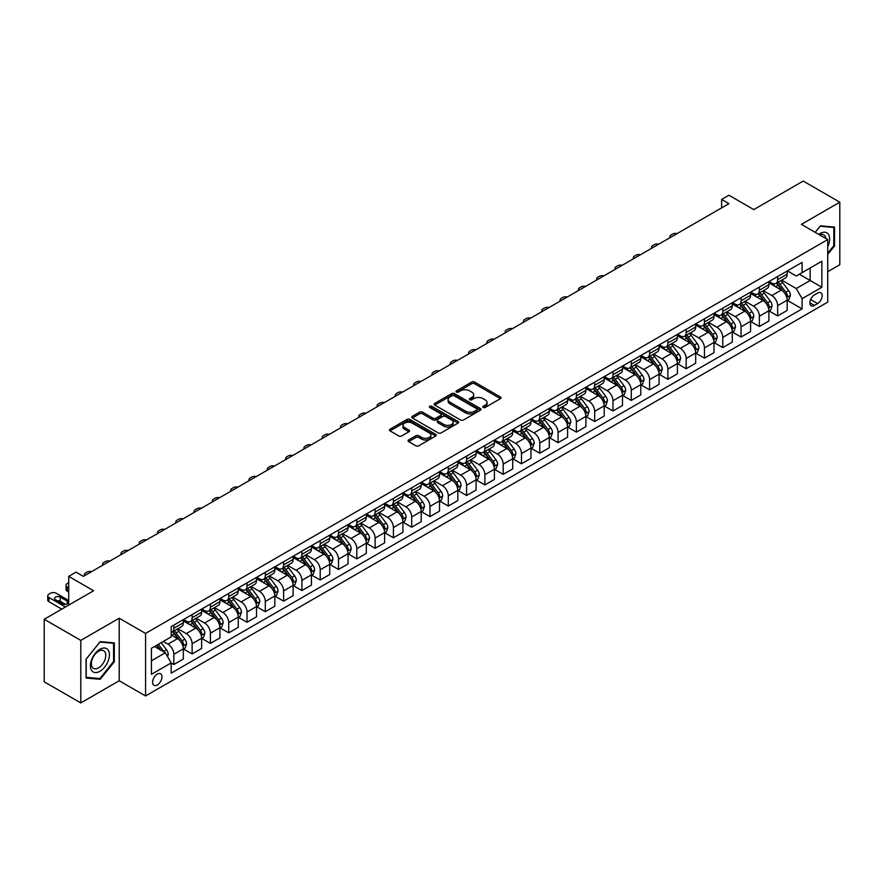 <?xml version="1.0" encoding="UTF-8"?>
<svg xmlns="http://www.w3.org/2000/svg" width="884" height="884" viewBox="0 0 884 884"><rect width="100%" height="100%" fill="white"/><g stroke="black" fill="none" stroke-linecap="round" stroke-linejoin="round"><path stroke-width="1.33" d="M483.172 407.458A1.425 0.818 0 0 0 485.183 407.458L500.454 398.64A2.033 1.171 0 0 0 501.051 397.811A2.033 1.171 0 0 0 500.454 396.982L474.586 382.054A2.033 1.171 0 0 0 471.713 382.054L456.453 390.872A1.425 0.818 0 0 0 456.034 391.446A1.425 0.818 0 0 0 456.453 392.032A1.425 0.818 0 0 0 458.464 392.032L460.431 390.883A6.497 3.757 0 0 1 469.636 390.883L471.791 392.131A6.497 3.757 0 0 1 473.691 394.783A6.497 3.757 0 0 1 471.791 397.435L469.813 398.585A1.425 0.818 0 0 0 469.393 399.159A1.425 0.818 0 0 0 469.813 399.745A1.425 0.818 0 0 0 471.824 399.745L473.802 398.607A6.497 3.757 0 0 1 482.995 398.607L485.15 399.844A6.497 3.757 0 0 1 487.051 402.496A6.497 3.757 0 0 1 485.15 405.159L483.172 406.297A1.425 0.818 0 0 0 482.763 406.872A1.425 0.818 0 0 0 483.172 407.458L483.172 406.297M157.286 684.978A6.63 3.823 120 0 0 161.606 679.144A6.63 3.823 120 0 0 160.59 673.829A6.63 3.823 120 0 0 157.286 674.161A6.63 3.823 120 0 0 152.954 679.995A6.63 3.823 120 0 0 153.971 685.31A6.63 3.823 120 0 0 157.286 684.978M408.64 439.956A2.033 1.171 0 0 0 408.043 440.784A2.033 1.171 0 0 0 408.64 441.613L415.889 445.801A2.033 1.171 0 0 0 418.773 445.801L435.724 436.011A2.033 1.171 0 0 0 436.32 435.182A2.033 1.171 0 0 0 435.724 434.353L409.856 419.425A2.033 1.171 0 0 0 406.983 419.425L390.032 429.215A2.033 1.171 0 0 0 389.435 430.044A2.033 1.171 0 0 0 390.032 430.873L398.794 435.934A2.033 1.171 0 0 0 401.668 435.934L408.927 431.746A2.033 1.171 0 0 0 409.524 430.917A2.033 1.171 0 0 0 408.927 430.088L404.574 427.58A5.437 3.138 0 0 1 402.982 425.359A5.437 3.138 0 0 1 406.342 422.453A5.437 3.138 0 0 1 412.264 423.138L429.293 432.972A5.437 3.138 0 0 1 430.884 435.182A5.437 3.138 0 0 1 427.524 438.088A5.437 3.138 0 0 1 421.602 437.403L418.773 435.768A2.033 1.171 0 0 0 415.889 435.768L408.64 439.956L408.64 441.613M827.722 271.708L839.8 264.736L839.8 202.193L803.202 181.065L753.798 209.585L728.913 195.22L721.598 199.441L728.913 203.674L83.361 576.379L76.035 572.147L68.72 576.379L68.72 605.109M80.798 640.392L80.798 702.935L119.218 680.757L119.218 618.214L80.798 640.392L44.2 619.264L93.605 590.744L68.72 576.379M119.218 618.214L145.573 633.419L827.722 239.586L827.722 302.129L145.573 695.962L145.573 633.419M839.8 202.193L801.379 224.37L827.722 239.586M460.575 419.999A2.033 1.171 0 0 0 463.459 419.999L480.41 410.22A2.033 1.171 0 0 0 481.007 409.391A2.033 1.171 0 0 0 480.41 408.552L454.542 393.623A2.033 1.171 0 0 0 451.669 393.623L434.718 403.413A2.033 1.171 0 0 0 434.121 404.242A2.033 1.171 0 0 0 434.718 405.071L460.575 419.999M430.331 407.767A1.425 0.818 0 0 1 431.768 407.966L431.768 406.275L458.067 421.458A2.033 1.171 0 0 1 458.663 422.287A2.033 1.171 0 0 1 458.067 423.116L441.116 432.906A2.033 1.171 0 0 1 438.232 432.906L412.375 417.977L419.635 413.811L419.635 412.121L412.375 416.309A2.033 1.171 0 0 0 411.778 417.137A2.033 1.171 0 0 0 412.375 417.977L412.375 416.309M419.635 413.811A2.033 1.171 0 0 1 422.508 413.811L422.508 412.121A2.033 1.171 0 0 0 419.635 412.121M422.508 412.121L432.994 418.176A2.033 1.171 0 0 0 435.867 418.176L440.685 415.403A2.033 1.171 0 0 0 441.271 414.574A2.033 1.171 0 0 0 440.685 413.745L429.757 407.436A1.425 0.818 0 0 1 429.348 406.861A1.425 0.818 0 0 1 430.221 406.099A1.425 0.818 0 0 1 431.768 406.275M80.798 702.935L44.2 681.807L44.2 619.264M817.623 293.09L814.407 294.947A6.42 3.702 120 0 0 810.208 300.604A6.42 3.702 120 0 0 811.192 305.742A6.42 3.702 120 0 0 814.407 305.422L817.623 303.566A6.42 3.702 120 0 0 821.811 297.908A6.42 3.702 120 0 0 820.827 292.77A6.42 3.702 120 0 0 817.623 293.09M787.39 270.902L796.252 276.018L802.108 272.637L802.108 262.404L171.187 626.668L171.187 636.889L151.429 648.303L151.429 674.326L171.187 662.923L171.187 673.144L802.108 308.892L802.108 298.659L796.252 288.527L781.699 280.118M802.108 272.637L821.866 261.222L821.866 287.256L802.108 298.659M119.218 680.757L145.573 695.962M721.598 199.441L721.598 207.895M799.324 274.239L810.153 280.493L810.153 267.985L821.866 261.222M796.252 288.527L810.153 280.493L821.866 287.256M151.429 660.812L165.33 652.779L154.501 646.524M171.187 663L173.828 664.525L173.828 654.304A8.276 4.785 -120 0 0 167.971 644.16L163.286 641.452M173.828 664.525L183.342 659.033L183.342 648.812A8.276 4.785 -120 0 0 177.485 638.668L171.187 635.032M183.563 649.022L192.126 653.961L192.126 643.74A8.276 4.785 -120 0 0 186.27 633.596L177.861 628.745M192.126 653.961L201.64 648.469L201.64 638.248A8.276 4.785 -120 0 0 195.784 628.104L183.342 620.922M201.861 638.458L210.425 643.397L210.425 633.176A8.276 4.785 -120 0 0 204.569 623.032L196.16 618.181M210.425 643.397L219.939 637.905L219.939 627.673A8.276 4.785 -120 0 0 214.083 617.54L201.64 610.358M220.149 627.894L228.713 632.834L228.713 622.612A8.276 4.785 -120 0 0 222.867 612.468L214.458 607.606M228.713 632.834L238.238 627.342L238.238 617.109A8.276 4.785 -120 0 0 232.382 606.976L219.939 599.783M238.448 617.33L247.012 622.27L247.012 612.048A8.276 4.785 -120 0 0 241.155 601.905L232.757 597.043M247.012 622.27L256.526 616.778L256.526 606.546A8.276 4.785 -120 0 0 250.68 596.413L238.238 589.219M256.747 606.755L265.31 611.706L265.31 601.474A8.276 4.785 -120 0 0 259.454 591.341L251.056 586.479M265.31 611.706L274.825 606.214L274.825 595.982A8.276 4.785 -120 0 0 268.968 585.849L256.526 578.655M275.046 596.192L283.609 601.142L283.609 590.91A8.276 4.785 -120 0 0 277.753 580.777L269.355 575.915M283.609 601.142L293.123 595.65L293.123 585.418A8.276 4.785 -120 0 0 287.267 575.274L274.825 568.092M293.344 585.628L301.908 590.578L301.908 580.346A8.276 4.785 -120 0 0 296.052 570.213L287.643 565.351M301.908 590.578L311.422 585.086L311.422 574.854A8.276 4.785 -120 0 0 305.566 564.71L293.123 557.528M311.643 575.064L320.207 580.014L320.207 569.782A8.276 4.785 -120 0 0 314.35 559.649L305.941 554.787M320.207 580.014L329.721 574.523L329.721 564.29A8.276 4.785 -120 0 0 323.864 554.146L311.422 546.964M329.942 564.5L338.506 569.451L338.506 559.218A8.276 4.785 -120 0 0 332.649 549.074L324.24 544.224M338.506 569.451L348.02 563.959L348.02 553.727A8.276 4.785 -120 0 0 342.163 543.583L329.721 536.4M348.241 553.937L356.804 558.887L356.804 548.655A8.276 4.785 -120 0 0 350.948 538.511L342.539 533.66M356.804 558.887L366.319 553.395L366.319 543.163A8.276 4.785 -120 0 0 360.462 533.019L348.02 525.836M366.54 543.373L375.103 548.323L375.103 538.091A8.276 4.785 -120 0 0 369.247 527.947L360.838 523.096M375.103 548.323L384.617 542.831L384.617 532.599A8.276 4.785 -120 0 0 378.761 522.455L366.319 515.273M384.838 532.809L393.402 537.759L393.402 527.527A8.276 4.785 -120 0 0 387.546 517.383L379.137 512.532M393.402 537.759L402.916 532.256L402.916 522.035A8.276 4.785 -120 0 0 397.06 511.891L384.617 504.709M403.137 522.245L411.701 527.196L411.701 516.963A8.276 4.785 -120 0 0 405.844 506.819L397.435 501.968M411.701 527.196L421.215 521.693L421.215 511.471A8.276 4.785 -120 0 0 415.358 501.327L402.916 494.145M421.436 511.681L430 516.632L430 506.399A8.276 4.785 -120 0 0 424.143 496.256L415.734 491.405M430 516.632L439.514 511.129L439.514 500.908A8.276 4.785 -120 0 0 433.657 490.764L421.215 483.581M439.735 501.118L448.298 506.057L448.298 495.836A8.276 4.785 -120 0 0 442.442 485.692L434.033 480.841M448.298 506.057L457.813 500.565L457.813 490.344A8.276 4.785 -120 0 0 451.956 480.2L439.514 473.017M458.034 490.554L466.597 495.493L466.597 485.272A8.276 4.785 -120 0 0 460.741 475.128L452.332 470.277M466.597 495.493L476.111 490.001L476.111 479.78A8.276 4.785 -120 0 0 470.255 469.636L457.813 462.454M476.332 479.99L484.896 484.929L484.896 474.708A8.276 4.785 -120 0 0 479.04 464.564L470.631 459.713M484.896 484.929L494.41 479.437L494.41 469.216A8.276 4.785 -120 0 0 488.554 459.072L476.111 451.89M494.62 469.426L503.184 474.365L503.184 464.144A8.276 4.785 -120 0 0 497.338 454L488.929 449.149M503.184 474.365L512.709 468.874L512.709 458.652A8.276 4.785 -120 0 0 506.852 448.508L494.41 441.326M512.919 458.862L521.483 463.802L521.483 453.58A8.276 4.785 -120 0 0 515.626 443.437L507.228 438.586M521.483 463.802L530.997 458.31L530.997 448.089A8.276 4.785 -120 0 0 525.151 437.945L512.709 430.762M531.218 448.298L539.781 453.238L539.781 443.017A8.276 4.785 -120 0 0 533.925 432.873L525.527 428.022M539.781 453.238L549.296 447.746L549.296 437.525A8.276 4.785 -120 0 0 543.439 427.381L530.997 420.198M549.516 437.735L558.08 442.674L558.08 432.453A8.276 4.785 -120 0 0 552.224 422.309L543.826 417.458M558.08 442.674L567.594 437.182L567.594 426.961A8.276 4.785 -120 0 0 561.738 416.817L549.296 409.635M567.815 427.171L576.379 432.11L576.379 421.889A8.276 4.785 -120 0 0 570.523 411.745L562.113 406.894M576.379 432.11L585.893 426.618L585.893 416.397A8.276 4.785 -120 0 0 580.037 406.253L567.594 399.071M586.114 416.607L594.678 421.546L594.678 411.325A8.276 4.785 -120 0 0 588.821 401.181L580.412 396.33M594.678 421.546L604.192 416.055L604.192 405.833A8.276 4.785 -120 0 0 598.335 395.689L585.893 388.507M604.413 406.043L612.977 410.983L612.977 400.761A8.276 4.785 -120 0 0 607.12 390.618L598.711 385.767M612.977 410.983L622.491 405.491L622.491 395.258A8.276 4.785 -120 0 0 616.634 385.126L604.192 377.943M622.712 395.479L631.275 400.419L631.275 390.198A8.276 4.785 -120 0 0 625.419 380.054L617.01 375.192M631.275 400.419L640.789 394.927L640.789 384.695A8.276 4.785 -120 0 0 634.933 374.562L622.491 367.379M641.01 384.916L649.574 389.855L649.574 379.634A8.276 4.785 -120 0 0 643.718 369.49L635.309 364.628M649.574 389.855L659.088 384.363L659.088 374.131A8.276 4.785 -120 0 0 653.232 363.998L640.789 356.804M659.309 374.352L667.873 379.291L667.873 369.059A8.276 4.785 -120 0 0 662.017 358.926L653.607 354.064M667.873 379.291L677.387 373.799L677.387 363.567A8.276 4.785 -120 0 0 671.531 353.434L659.088 346.241M677.608 363.777L686.172 368.727L686.172 358.495A8.276 4.785 -120 0 0 680.315 348.362L671.906 343.5M686.172 368.727L695.686 363.236L695.686 353.003A8.276 4.785 -120 0 0 689.829 342.859L677.387 335.677M695.907 353.213L704.471 358.164L704.471 347.931A8.276 4.785 -120 0 0 698.614 337.798L690.205 332.937M704.471 358.164L713.985 352.672L713.985 342.439A8.276 4.785 -120 0 0 708.128 332.296L695.686 325.113M714.206 342.649L722.769 347.6L722.769 337.368A8.276 4.785 -120 0 0 716.913 327.235L708.504 322.373M722.769 347.6L732.284 342.108L732.284 331.876A8.276 4.785 -120 0 0 726.427 321.732L713.985 314.549M732.505 332.086L741.068 337.036L741.068 326.804A8.276 4.785 -120 0 0 735.212 316.66L726.803 311.809M741.068 337.036L750.582 331.544L750.582 321.312A8.276 4.785 -120 0 0 744.726 311.168L732.284 303.986M750.803 321.522L759.367 326.472L759.367 316.24A8.276 4.785 -120 0 0 753.511 306.096L745.101 301.245M759.367 326.472L768.881 320.98L768.881 310.748A8.276 4.785 -120 0 0 763.025 300.604L750.582 293.422M769.091 310.958L777.655 315.908L777.655 305.676A8.276 4.785 -120 0 0 771.809 295.532L763.4 290.681M777.655 315.908L787.18 310.417L787.18 300.184A8.276 4.785 -120 0 0 781.323 290.04L768.881 282.858M769.091 281.466L771.809 283.024A8.276 4.785 -120 0 0 775.942 283.444A8.276 4.785 -120 0 0 777.655 279.642L777.655 276.515M750.803 292.029L753.511 293.587A8.276 4.785 -120 0 0 757.643 294.007A8.276 4.785 -120 0 0 759.367 290.217L759.367 287.09M732.505 302.593L735.212 304.162A8.276 4.785 -120 0 0 739.344 304.571A8.276 4.785 -120 0 0 741.068 300.781L741.068 297.654M714.206 313.157L716.913 314.726A8.276 4.785 -120 0 0 721.046 315.135A8.276 4.785 -120 0 0 722.769 311.345L722.769 308.218M695.907 323.721L698.614 325.29A8.276 4.785 -120 0 0 702.758 325.699A8.276 4.785 -120 0 0 704.471 321.909L704.471 318.781M677.608 334.285L680.315 335.854A8.276 4.785 -120 0 0 684.459 336.263A8.276 4.785 -120 0 0 686.172 332.472L686.172 329.345M659.309 344.848L662.017 346.418A8.276 4.785 -120 0 0 666.16 346.826A8.276 4.785 -120 0 0 667.873 343.036L667.873 339.909M641.01 355.412L643.718 356.981A8.276 4.785 -120 0 0 647.861 357.39A8.276 4.785 -120 0 0 649.574 353.6L649.574 350.473M622.712 365.976L625.419 367.545A8.276 4.785 -120 0 0 629.563 367.954A8.276 4.785 -120 0 0 631.275 364.164L631.275 361.037M604.413 376.54L607.12 378.109A8.276 4.785 -120 0 0 611.264 378.518A8.276 4.785 -120 0 0 612.977 374.728L612.977 371.6M586.114 387.104L588.821 388.673A8.276 4.785 -120 0 0 592.965 389.082A8.276 4.785 -120 0 0 594.678 385.291L594.678 382.164M567.815 397.667L570.523 399.236A8.276 4.785 -120 0 0 574.666 399.645A8.276 4.785 -120 0 0 576.379 395.855L576.379 392.728M549.516 408.231L552.224 409.8A8.276 4.785 -120 0 0 556.367 410.209A8.276 4.785 -120 0 0 558.08 406.419L558.08 403.292M531.218 418.806L533.925 420.364A8.276 4.785 -120 0 0 538.069 420.773A8.276 4.785 -120 0 0 539.781 416.983L539.781 413.856M512.919 429.37L515.626 430.928A8.276 4.785 -120 0 0 519.77 431.337A8.276 4.785 -120 0 0 521.483 427.547L521.483 424.419M494.62 439.934L497.338 441.492A8.276 4.785 -120 0 0 501.471 441.901A8.276 4.785 -120 0 0 503.184 438.11L503.184 434.983M476.332 450.497L479.04 452.055A8.276 4.785 -120 0 0 483.172 452.464A8.276 4.785 -120 0 0 484.896 448.674L484.896 445.547M458.034 461.061L460.741 462.619A8.276 4.785 -120 0 0 464.873 463.028A8.276 4.785 -120 0 0 466.597 459.238L466.597 456.111M439.735 471.625L442.442 473.183A8.276 4.785 -120 0 0 446.575 473.592A8.276 4.785 -120 0 0 448.298 469.802L448.298 466.675M421.436 482.189L424.143 483.747A8.276 4.785 -120 0 0 428.287 484.156A8.276 4.785 -120 0 0 430 480.366L430 477.238M403.137 492.753L405.844 494.311A8.276 4.785 -120 0 0 409.988 494.72A8.276 4.785 -120 0 0 411.701 490.929L411.701 487.802M384.838 503.316L387.546 504.874A8.276 4.785 -120 0 0 391.689 505.283A8.276 4.785 -120 0 0 393.402 501.493L393.402 498.366M366.54 513.88L369.247 515.438A8.276 4.785 -120 0 0 373.391 515.858A8.276 4.785 -120 0 0 375.103 512.057L375.103 508.93M348.241 524.444L350.948 526.002A8.276 4.785 -120 0 0 355.092 526.422A8.276 4.785 -120 0 0 356.804 522.632L356.804 519.505M329.942 535.008L332.649 536.577A8.276 4.785 -120 0 0 336.793 536.986A8.276 4.785 -120 0 0 338.506 533.196L338.506 530.068M311.643 545.572L314.35 547.141A8.276 4.785 -120 0 0 318.494 547.55A8.276 4.785 -120 0 0 320.207 543.759L320.207 540.632M293.344 556.135L296.052 557.705A8.276 4.785 -120 0 0 300.195 558.113A8.276 4.785 -120 0 0 301.908 554.323L301.908 551.196M275.046 566.699L277.753 568.268A8.276 4.785 -120 0 0 281.897 568.677A8.276 4.785 -120 0 0 283.609 564.887L283.609 561.76M256.747 577.263L259.454 578.832A8.276 4.785 -120 0 0 263.598 579.241A8.276 4.785 -120 0 0 265.31 575.451L265.31 572.324M238.448 587.827L241.155 589.396A8.276 4.785 -120 0 0 245.299 589.805A8.276 4.785 -120 0 0 247.012 586.015L247.012 582.888M220.149 598.391L222.867 599.96A8.276 4.785 -120 0 0 227 600.369A8.276 4.785 -120 0 0 228.713 596.578L228.713 593.451M201.861 608.954L204.569 610.524A8.276 4.785 -120 0 0 208.701 610.932A8.276 4.785 -120 0 0 210.425 607.142L210.425 604.015M183.563 619.518L186.27 621.087A8.276 4.785 -120 0 0 190.403 621.496A8.276 4.785 -120 0 0 192.126 617.706L192.126 614.579M787.39 300.394L802.108 308.892M775.942 283.444L785.456 277.941A8.276 4.785 -120 0 0 787.18 274.15L787.18 271.023M757.643 294.007L767.157 288.504A8.276 4.785 -120 0 0 768.881 284.714L768.881 281.587M739.344 304.571L748.859 299.068A8.276 4.785 -120 0 0 750.582 295.278L750.582 292.151M721.046 315.135L730.571 309.643A8.276 4.785 -120 0 0 732.284 305.842L732.284 302.715M702.758 325.699L712.272 320.207A8.276 4.785 -120 0 0 713.985 316.417L713.985 313.29M684.459 336.263L693.973 330.771A8.276 4.785 -120 0 0 695.686 326.981L695.686 323.853M666.16 346.826L675.674 341.334A8.276 4.785 -120 0 0 677.387 337.544L677.387 334.417M647.861 357.39L657.376 351.898A8.276 4.785 -120 0 0 659.088 348.108L659.088 344.981M629.563 367.954L639.077 362.462A8.276 4.785 -120 0 0 640.789 358.672L640.789 355.545M611.264 378.518L620.778 373.026A8.276 4.785 -120 0 0 622.491 369.236L622.491 366.109M592.965 389.082L602.479 383.59A8.276 4.785 -120 0 0 604.192 379.8L604.192 376.672M574.666 399.645L584.18 394.154A8.276 4.785 -120 0 0 585.893 390.363L585.893 387.236M556.367 410.209L565.882 404.717A8.276 4.785 -120 0 0 567.594 400.927L567.594 397.8M538.069 420.773L547.583 415.281A8.276 4.785 -120 0 0 549.296 411.491L549.296 408.364M519.77 431.337L529.284 425.845A8.276 4.785 -120 0 0 530.997 422.055L530.997 418.928M501.471 441.901L510.985 436.409A8.276 4.785 -120 0 0 512.709 432.619L512.709 429.491M483.172 452.464L492.686 446.972A8.276 4.785 -120 0 0 494.41 443.182L494.41 440.055M464.873 463.028L474.388 457.536A8.276 4.785 -120 0 0 476.111 453.746L476.111 450.619M446.575 473.592L456.1 468.1A8.276 4.785 -120 0 0 457.813 464.31L457.813 461.183M428.287 484.156L437.801 478.664A8.276 4.785 -120 0 0 439.514 474.874L439.514 471.747M409.988 494.72L419.502 489.228A8.276 4.785 -120 0 0 421.215 485.438L421.215 482.31M391.689 505.283L401.203 499.791A8.276 4.785 -120 0 0 402.916 496.001L402.916 492.874M373.391 515.858L382.905 510.355A8.276 4.785 -120 0 0 384.617 506.565L384.617 503.438M355.092 526.422L364.606 520.919A8.276 4.785 -120 0 0 366.319 517.129L366.319 514.002M336.793 536.986L346.307 531.483A8.276 4.785 -120 0 0 348.02 527.693L348.02 524.566M318.494 547.55L328.008 542.058A8.276 4.785 -120 0 0 329.721 538.257L329.721 535.129M300.195 558.113L309.709 552.622A8.276 4.785 -120 0 0 311.422 548.831L311.422 545.704M281.897 568.677L291.411 563.185A8.276 4.785 -120 0 0 293.123 559.395L293.123 556.268M263.598 579.241L273.112 573.749A8.276 4.785 -120 0 0 274.825 569.959L274.825 566.832M245.299 589.805L254.813 584.313A8.276 4.785 -120 0 0 256.526 580.523L256.526 577.396M227 600.369L236.514 594.877A8.276 4.785 -120 0 0 238.238 591.087L238.238 587.959M208.701 610.932L218.215 605.441A8.276 4.785 -120 0 0 219.939 601.65L219.939 598.523M190.403 621.496L199.917 616.004A8.276 4.785 -120 0 0 201.64 612.214L201.64 609.087M171.187 632.391A8.276 4.785 -120 0 0 172.104 632.06L181.629 626.568A8.276 4.785 -120 0 0 183.342 622.778L183.342 619.651M172.104 632.06A8.276 4.785 -120 0 0 173.828 628.27L173.828 625.143M165.33 652.779L171.187 662.923M827.722 254.393L834.529 245.918L834.529 227.089L820.407 225.829L815.17 232.337M86.068 678.039L100.19 679.31L114.323 661.729L114.323 642.9L100.19 641.629L86.068 659.21L86.068 678.039M833.8 245.498L834.529 245.918M113.583 661.309L114.323 661.729M98.699 678.448L100.19 679.31M483.747 407.657L485.15 406.85A6.497 3.757 0 0 0 487.051 404.187L487.051 402.496M473.691 394.783L473.691 396.474A6.497 3.757 0 0 1 471.791 399.126L470.376 399.944M500.421 398.662L474.586 383.744A2.033 1.171 0 0 0 471.713 383.744L457.017 392.231M480.41 408.552L480.41 410.22L454.542 395.314A2.033 1.171 0 0 0 451.669 395.314L434.74 405.093M476.819 409.966A1.425 0.818 0 0 0 477.238 409.391A1.425 0.818 0 0 0 476.819 408.806L454.111 395.701A1.425 0.818 0 0 0 452.1 395.701L450.022 396.905A6.497 3.757 0 0 0 448.111 399.557A6.497 3.757 0 0 0 450.022 402.209L465.536 411.171A6.497 3.757 0 0 0 474.73 411.171L476.819 409.966L476.819 411.657A1.425 0.818 0 0 0 477.238 411.082L477.238 409.391M448.111 399.557L448.111 401.248A6.497 3.757 0 0 0 450.022 403.9L450.022 402.209M476.819 411.657L474.73 412.861A6.497 3.757 0 0 1 465.536 412.861L450.022 403.9M422.508 413.811L432.994 419.867A2.033 1.171 0 0 0 435.867 419.867L440.685 417.093A2.033 1.171 0 0 0 441.271 416.265L441.271 414.574M431.768 407.966L458.034 423.127M443.878 424.464A5.437 3.138 0 0 0 449.801 425.149A5.437 3.138 0 0 0 453.161 422.243A5.437 3.138 0 0 0 451.569 420.022L445.569 416.563A2.033 1.171 0 0 0 442.696 416.563L437.878 419.336A2.033 1.171 0 0 0 437.282 420.176A2.033 1.171 0 0 0 437.878 421.005L443.878 424.464L443.878 426.154A5.437 3.138 0 0 0 449.801 426.839A5.437 3.138 0 0 0 453.161 423.933L453.161 422.243M437.282 420.176L437.282 421.856A2.033 1.171 0 0 0 437.878 422.696L437.878 421.005M443.878 426.154L437.878 422.696M430.884 435.182L430.884 436.873A5.437 3.138 0 0 1 427.524 439.779A5.437 3.138 0 0 1 421.602 439.094L418.773 437.458A2.033 1.171 0 0 0 415.889 437.458L408.662 441.635M402.982 425.359L402.982 427.049A5.437 3.138 0 0 0 404.574 429.27L404.574 427.58M408.894 431.757L404.574 429.27M435.724 434.353L435.724 436.011L409.856 421.115A2.033 1.171 0 0 0 406.983 421.115L390.054 430.884M787.18 300.527L788.937 299.51L790.395 295.278A5.481 3.171 -120 0 0 788.639 290.615L782.66 282.626A15.835 9.138 -120 0 0 780.937 280.56M774.981 286.383A15.835 9.138 -120 0 0 771.743 282.99M786.672 297.168L787.434 295.521A5.481 3.171 -120 0 0 785.865 292.217L779.887 284.228A15.835 9.138 -120 0 0 778.152 282.162M776.682 283.013A13.149 7.591 60 0 1 778.837 285.466L783.898 292.228M776.395 283.178A15.835 9.138 60 0 1 778.13 285.245L782.097 290.56M677.1 233.586A4.144 2.387 -0 0 0 672.558 234.094L671.089 234.945A4.144 2.387 -0 0 0 669.884 236.636A4.144 2.387 -0 0 0 670.205 237.564M768.881 311.091L770.638 310.074L772.097 305.842A5.481 3.171 -120 0 0 770.351 301.179L764.362 293.19A15.835 9.138 -120 0 0 762.638 291.123M756.693 296.947A15.835 9.138 -120 0 0 753.444 293.554M768.373 307.731L769.135 306.085A5.481 3.171 -120 0 0 767.566 302.781L761.588 294.792A15.835 9.138 -120 0 0 759.853 292.726M758.384 293.576A13.149 7.591 60 0 1 760.538 296.029L765.599 302.792M758.096 293.742A15.835 9.138 60 0 1 759.831 295.808L763.798 301.124M658.801 244.15A4.144 2.387 -0 0 0 654.259 244.658L652.79 245.509A4.144 2.387 -0 0 0 651.585 247.2A4.144 2.387 -0 0 0 651.906 248.128M750.582 321.654L752.339 320.638L753.798 316.417A5.481 3.171 -120 0 0 752.052 311.743L746.063 303.753A15.835 9.138 -120 0 0 744.339 301.687M738.394 307.51A15.835 9.138 -120 0 0 735.145 304.118M750.074 318.295L750.836 316.649A5.481 3.171 -120 0 0 749.267 313.345L743.289 305.367A15.835 9.138 -120 0 0 741.554 303.289M740.085 304.14A13.149 7.591 60 0 1 742.24 306.593L747.3 313.356M739.798 304.306A15.835 9.138 60 0 1 741.532 306.372L745.51 311.687M640.502 254.714A4.144 2.387 -0 0 0 635.961 255.222L634.491 256.073A4.144 2.387 -0 0 0 633.287 257.763A4.144 2.387 -0 0 0 633.607 258.692M732.284 332.218L734.04 331.202L735.499 326.981A5.481 3.171 -120 0 0 733.753 322.306L727.764 314.317A15.835 9.138 -120 0 0 726.04 312.251M720.095 318.074A15.835 9.138 -120 0 0 716.847 314.682M731.775 328.859L732.538 327.213A5.481 3.171 -120 0 0 730.969 323.909L724.99 315.931A15.835 9.138 -120 0 0 723.256 313.853M721.786 314.704A13.149 7.591 60 0 1 723.941 317.157L729.002 323.92M721.499 314.87A15.835 9.138 60 0 1 723.234 316.936L727.212 322.251M622.203 265.277A4.144 2.387 -0 0 0 617.662 265.786L616.192 266.637A4.144 2.387 -0 0 0 614.988 268.327A4.144 2.387 -0 0 0 615.308 269.255M713.985 342.782L715.742 341.765L717.2 337.544A5.481 3.171 -120 0 0 715.454 332.87L709.465 324.881A15.835 9.138 -120 0 0 707.741 322.815M701.797 328.649A15.835 9.138 -120 0 0 698.548 325.246M713.487 339.423L714.239 337.776A5.481 3.171 -120 0 0 712.67 334.472L706.692 326.494A15.835 9.138 -120 0 0 704.957 324.417M703.487 325.268A13.149 7.591 60 0 1 705.642 327.721L710.703 334.483M703.2 325.434A15.835 9.138 60 0 1 704.935 327.5L708.913 332.815M603.905 275.841A4.144 2.387 -0 0 0 599.363 276.349L597.904 277.2A4.144 2.387 -0 0 0 596.689 278.891A4.144 2.387 -0 0 0 597.02 279.819M827.722 246.691A13.459 7.768 120 0 0 828.352 234.238A13.459 7.768 120 0 0 818.75 234.404M825.921 238.547A10.188 5.879 120 0 0 825.015 235.962A10.188 5.879 120 0 0 823.866 234.901A10.188 5.879 120 0 0 819.678 234.945M820.087 226.227L833.8 227.464L833.8 245.708L827.722 253.266M832.894 226.945L833.8 227.464M815.192 232.359L820.109 226.238M99.903 649.309A13.459 7.768 120 0 0 90.389 665.796A13.459 7.768 120 0 0 99.903 671.288A13.459 7.768 120 0 0 109.417 654.812A13.459 7.768 120 0 0 99.903 649.309M98.566 651.21A10.188 5.879 120 0 0 91.914 660.193A10.188 5.879 120 0 0 93.472 668.348A10.188 5.879 120 0 0 98.566 667.851A10.188 5.879 120 0 0 105.218 658.867A10.188 5.879 120 0 0 103.66 650.712A10.188 5.879 120 0 0 98.566 651.21M113.583 661.519L99.903 678.547L86.212 677.332L86.212 659.077L99.903 642.049L113.583 643.276L113.583 661.519M112.677 642.745L113.583 643.276M695.686 353.346L697.443 352.329L698.901 348.108A5.481 3.171 -120 0 0 697.156 343.434L691.178 335.445A15.835 9.138 -120 0 0 689.443 333.378M683.498 339.213A15.835 9.138 -120 0 0 680.249 335.809M695.189 349.987L695.94 348.34A5.481 3.171 -120 0 0 694.371 345.036L688.393 337.058A15.835 9.138 -120 0 0 686.658 334.981M685.188 335.832A13.149 7.591 60 0 1 687.343 338.285L692.404 345.047M684.901 335.997A15.835 9.138 60 0 1 686.636 338.064L690.614 343.379M585.606 286.405A4.144 2.387 -0 0 0 581.064 286.913L579.606 287.764A4.144 2.387 -0 0 0 578.39 289.455A4.144 2.387 -0 0 0 578.722 290.383M677.387 363.91L679.144 362.893L680.603 358.672A5.481 3.171 -120 0 0 678.857 353.998L672.879 346.009A15.835 9.138 -120 0 0 671.144 343.942M665.199 349.777A15.835 9.138 -120 0 0 661.95 346.384M676.89 360.55L677.641 358.904A5.481 3.171 -120 0 0 676.072 355.6L670.094 347.622A15.835 9.138 -120 0 0 668.37 345.545M666.89 346.395A13.149 7.591 60 0 1 669.044 348.849L674.105 355.611M666.613 346.561A15.835 9.138 60 0 1 668.337 348.627L672.315 353.943M567.307 296.969A4.144 2.387 -0 0 0 562.765 297.477L561.307 298.328A4.144 2.387 -0 0 0 560.091 300.019A4.144 2.387 -0 0 0 560.423 300.947M659.088 374.473L660.845 373.457L662.304 369.236A5.481 3.171 -120 0 0 660.558 364.562L654.58 356.572A15.835 9.138 -120 0 0 652.845 354.506M646.9 360.341A15.835 9.138 -120 0 0 643.663 356.948M658.591 371.114L659.342 369.468A5.481 3.171 -120 0 0 657.773 366.164L651.795 358.186A15.835 9.138 -120 0 0 650.071 356.108M648.591 356.959A13.149 7.591 60 0 1 650.746 359.412L655.817 366.175M648.315 357.125A15.835 9.138 60 0 1 650.038 359.202L654.016 364.506M549.008 307.533A4.144 2.387 -0 0 0 544.467 308.041L543.008 308.892A4.144 2.387 -0 0 0 541.793 310.582A4.144 2.387 -0 0 0 542.124 311.511M640.789 385.037L642.546 384.021L644.005 379.8A5.481 3.171 -120 0 0 642.259 375.125L636.281 367.136A15.835 9.138 -120 0 0 634.546 365.07M628.601 370.904A15.835 9.138 -120 0 0 625.364 367.512M640.292 381.678L641.044 380.032A5.481 3.171 -120 0 0 639.475 376.728L633.496 368.75A15.835 9.138 -120 0 0 631.773 366.683M630.292 367.534A13.149 7.591 60 0 1 632.458 369.987L637.519 376.739M630.016 367.689A15.835 9.138 60 0 1 631.74 369.766L635.718 375.07M530.709 318.096A4.144 2.387 -0 0 0 526.168 318.605L524.709 319.456A4.144 2.387 -0 0 0 523.494 321.146A4.144 2.387 -0 0 0 523.825 322.074M622.491 395.601L624.248 394.584L625.717 390.363A5.481 3.171 -120 0 0 623.96 385.689L617.982 377.711A15.835 9.138 -120 0 0 616.247 375.634M610.303 381.468A15.835 9.138 -120 0 0 607.065 378.076M621.993 392.242L622.745 390.595A5.481 3.171 -120 0 0 621.176 387.291L615.198 379.313A15.835 9.138 -120 0 0 613.474 377.247M611.993 378.098A13.149 7.591 60 0 1 614.159 380.551L619.22 387.303M611.717 378.253A15.835 9.138 60 0 1 613.441 380.33L617.419 385.634M512.411 328.66A4.144 2.387 -0 0 0 507.869 329.168L506.41 330.019A4.144 2.387 -0 0 0 505.195 331.71A4.144 2.387 -0 0 0 505.526 332.638M604.192 406.165L605.949 405.148L607.418 400.927A5.481 3.171 -120 0 0 605.662 396.253L599.684 388.275A15.835 9.138 -120 0 0 597.949 386.197M592.004 392.032A15.835 9.138 -120 0 0 588.766 388.64M603.695 402.806L604.457 401.159A5.481 3.171 -120 0 0 602.877 397.855L596.899 389.877A15.835 9.138 -120 0 0 595.175 387.811M593.694 388.662A13.149 7.591 60 0 1 595.86 391.115L600.921 397.866M593.418 388.816A15.835 9.138 60 0 1 595.142 390.894L599.12 396.198M494.123 339.224A4.144 2.387 -0 0 0 489.57 339.743L488.112 340.583A4.144 2.387 -0 0 0 486.896 342.274A4.144 2.387 -0 0 0 487.228 343.202M585.893 416.729L587.65 415.712L589.12 411.491A5.481 3.171 -120 0 0 587.363 406.817L581.385 398.839A15.835 9.138 -120 0 0 579.661 396.761M573.705 402.596A15.835 9.138 -120 0 0 570.467 399.203M585.396 413.369L586.158 411.723A5.481 3.171 -120 0 0 584.589 408.419L578.6 400.441A15.835 9.138 -120 0 0 576.876 398.375M575.396 399.225A13.149 7.591 60 0 1 577.561 401.679L582.622 408.43M575.119 399.38A15.835 9.138 60 0 1 576.843 401.458L580.821 406.762M475.824 349.788A4.144 2.387 -0 0 0 471.271 350.307L469.813 351.147A4.144 2.387 -0 0 0 468.597 352.838A4.144 2.387 -0 0 0 468.929 353.766M567.594 427.292L569.351 426.276L570.821 422.055A5.481 3.171 -120 0 0 569.064 417.381L563.086 409.402A15.835 9.138 -120 0 0 561.362 407.325M555.406 413.159A15.835 9.138 -120 0 0 552.168 409.767M567.097 423.933L567.859 422.287A5.481 3.171 -120 0 0 566.29 418.994L560.301 411.005A15.835 9.138 -120 0 0 558.577 408.938M557.108 409.789A13.149 7.591 60 0 1 559.263 412.242L564.323 418.994M556.821 409.944A15.835 9.138 60 0 1 558.544 412.021L562.522 417.325M457.525 360.352A4.144 2.387 -0 0 0 452.984 360.871L451.514 361.711A4.144 2.387 -0 0 0 450.299 363.401A4.144 2.387 -0 0 0 450.63 364.33M549.296 437.856L551.052 436.84L552.522 432.619A5.481 3.171 -120 0 0 550.765 427.944L544.787 419.966A15.835 9.138 -120 0 0 543.063 417.889M537.107 423.723A15.835 9.138 -120 0 0 533.87 420.331M548.798 434.497L549.561 432.851A5.481 3.171 -120 0 0 547.992 429.558L542.002 421.569A15.835 9.138 -120 0 0 540.279 419.502M538.809 420.353A13.149 7.591 60 0 1 540.964 422.806L546.025 429.558M538.522 420.519A15.835 9.138 60 0 1 540.246 422.585L544.224 427.889M439.226 370.915A4.144 2.387 -0 0 0 434.685 371.435L433.215 372.274A4.144 2.387 -0 0 0 432 373.965A4.144 2.387 -0 0 0 432.331 374.893M530.997 448.42L532.754 447.414L534.223 443.182A5.481 3.171 -120 0 0 532.466 438.508L526.488 430.53A15.835 9.138 -120 0 0 524.764 428.453M518.809 434.287A15.835 9.138 -120 0 0 515.571 430.895M530.499 445.061L531.262 443.414A5.481 3.171 -120 0 0 529.693 440.122L523.704 432.132A15.835 9.138 -120 0 0 521.98 430.066M520.51 430.917A13.149 7.591 60 0 1 522.665 433.37L527.726 440.122M520.223 431.083A15.835 9.138 60 0 1 521.947 433.149L525.925 438.453M420.928 381.479A4.144 2.387 -0 0 0 416.386 381.998L414.916 382.838A4.144 2.387 -0 0 0 413.701 384.529A4.144 2.387 -0 0 0 414.032 385.468M512.709 458.984L514.455 457.978L515.924 453.746A5.481 3.171 -120 0 0 514.168 449.072L508.189 441.094A15.835 9.138 -120 0 0 506.466 439.028M500.51 444.851A15.835 9.138 -120 0 0 497.272 441.459M512.201 455.625L512.963 453.978A5.481 3.171 -120 0 0 511.394 450.685L505.405 442.696A15.835 9.138 -120 0 0 503.681 440.63M502.211 441.481A13.149 7.591 60 0 1 504.366 443.934L509.427 450.685M501.924 441.646A15.835 9.138 60 0 1 503.659 443.713L507.626 449.017M402.629 392.054A4.144 2.387 -0 0 0 398.087 392.562L396.618 393.402A4.144 2.387 -0 0 0 395.413 395.093A4.144 2.387 -0 0 0 395.734 396.032M494.41 469.548L496.167 468.542L497.626 464.31A5.481 3.171 -120 0 0 495.88 459.636L489.891 451.658A15.835 9.138 -120 0 0 488.167 449.591M482.222 455.415A15.835 9.138 -120 0 0 478.973 452.022M493.902 466.188L494.664 464.542A5.481 3.171 -120 0 0 493.095 461.249L487.117 453.26A15.835 9.138 -120 0 0 485.382 451.194M483.913 452.044A13.149 7.591 60 0 1 486.067 454.498L491.128 461.249M483.625 452.21A15.835 9.138 60 0 1 485.36 454.277L489.327 459.581M384.33 402.618A4.144 2.387 -0 0 0 379.788 403.126L378.319 403.966A4.144 2.387 -0 0 0 377.114 405.657A4.144 2.387 -0 0 0 377.435 406.596M476.111 480.111L477.868 479.106L479.327 474.874A5.481 3.171 -120 0 0 477.581 470.2L471.592 462.221A15.835 9.138 -120 0 0 469.868 460.155M463.923 465.978A15.835 9.138 -120 0 0 460.674 462.586M475.603 476.752L476.365 475.106A5.481 3.171 -120 0 0 474.796 471.813L468.818 463.824A15.835 9.138 -120 0 0 467.083 461.757M465.614 462.608A13.149 7.591 60 0 1 467.769 465.061L472.829 471.813M465.327 462.774A15.835 9.138 60 0 1 467.061 464.84L471.039 470.144M366.031 413.182A4.144 2.387 -0 0 0 361.49 413.69L360.02 414.53A4.144 2.387 -0 0 0 358.816 416.22A4.144 2.387 -0 0 0 359.136 417.16M457.813 490.675L459.569 489.67L461.028 485.438A5.481 3.171 -120 0 0 459.282 480.763L453.293 472.785A15.835 9.138 -120 0 0 451.569 470.719M445.624 476.542A15.835 9.138 -120 0 0 442.376 473.15M457.304 487.316L458.067 485.67A5.481 3.171 -120 0 0 456.498 482.377L450.52 474.388A15.835 9.138 -120 0 0 448.785 472.321M447.315 473.172A13.149 7.591 60 0 1 449.47 475.625L454.531 482.377M447.028 473.338A15.835 9.138 60 0 1 448.763 475.404L452.741 480.708M347.732 423.745A4.144 2.387 -0 0 0 343.191 424.254L341.721 425.094A4.144 2.387 -0 0 0 340.517 426.784A4.144 2.387 -0 0 0 340.837 427.723M439.514 501.25L441.271 500.233L442.729 496.001A5.481 3.171 -120 0 0 440.983 491.338L434.994 483.349A15.835 9.138 -120 0 0 433.271 481.283M427.326 487.106A15.835 9.138 -120 0 0 424.077 483.714M439.017 497.88L439.768 496.233A5.481 3.171 -120 0 0 438.199 492.941L432.221 484.951A15.835 9.138 -120 0 0 430.486 482.885M429.016 483.736A13.149 7.591 60 0 1 431.171 486.189L436.232 492.941M428.729 483.902A15.835 9.138 60 0 1 430.464 485.968L434.442 491.272M329.434 434.309A4.144 2.387 -0 0 0 324.892 434.817L323.433 435.657A4.144 2.387 -0 0 0 322.218 437.348A4.144 2.387 -0 0 0 322.538 438.287M421.215 511.814L422.972 510.797L424.43 506.565A5.481 3.171 -120 0 0 422.685 501.902L416.707 493.913A15.835 9.138 -120 0 0 414.972 491.847M409.027 497.67A15.835 9.138 -120 0 0 405.778 494.278M420.718 508.444L421.469 506.808A5.481 3.171 -120 0 0 419.9 503.504L413.922 495.515A15.835 9.138 -120 0 0 412.187 493.449M410.717 494.3A13.149 7.591 60 0 1 412.872 496.753L417.933 503.515M410.43 494.465A15.835 9.138 60 0 1 412.165 496.532L416.143 501.836M311.135 444.873A4.144 2.387 -0 0 0 306.593 445.381L305.135 446.221A4.144 2.387 -0 0 0 303.919 447.912A4.144 2.387 -0 0 0 304.251 448.851M402.916 522.378L404.673 521.361L406.132 517.129A5.481 3.171 -120 0 0 404.386 512.466L398.408 504.477A15.835 9.138 -120 0 0 396.673 502.41M390.728 508.234A15.835 9.138 -120 0 0 387.479 504.841M402.419 519.019L403.17 517.372A5.481 3.171 -120 0 0 401.601 514.068L395.623 506.079A15.835 9.138 -120 0 0 393.899 504.013M392.419 504.863A13.149 7.591 60 0 1 394.573 507.317L399.634 514.079M392.142 505.029A15.835 9.138 60 0 1 393.866 507.096L397.844 512.411M292.836 455.437A4.144 2.387 -0 0 0 288.294 455.945L286.836 456.785A4.144 2.387 -0 0 0 285.62 458.476A4.144 2.387 -0 0 0 285.952 459.415M384.617 532.942L386.374 531.925L387.833 527.693A5.481 3.171 -120 0 0 386.087 523.03L380.109 515.041A15.835 9.138 -120 0 0 378.374 512.974M372.429 518.798A15.835 9.138 -120 0 0 369.192 515.405M384.12 529.582L384.872 527.936A5.481 3.171 -120 0 0 383.302 524.632L377.324 516.643A15.835 9.138 -120 0 0 375.601 514.576M374.12 515.427A13.149 7.591 60 0 1 376.275 517.88L381.347 524.643M373.844 515.593A15.835 9.138 60 0 1 375.567 517.659L379.545 522.974M274.537 466.001A4.144 2.387 -0 0 0 269.996 466.509L268.537 467.36A4.144 2.387 -0 0 0 267.322 469.039A4.144 2.387 -0 0 0 267.653 469.979M366.319 543.505L368.076 542.489L369.534 538.257A5.481 3.171 -120 0 0 367.788 533.593L361.81 525.604A15.835 9.138 -120 0 0 360.075 523.538M354.13 529.361A15.835 9.138 -120 0 0 350.893 525.969M365.821 540.146L366.573 538.5A5.481 3.171 -120 0 0 365.004 535.196L359.026 527.207A15.835 9.138 -120 0 0 357.302 525.14M355.821 525.991A13.149 7.591 60 0 1 357.987 528.444L363.048 535.207M355.545 526.157A15.835 9.138 60 0 1 357.269 528.223L361.247 533.538M256.238 476.564A4.144 2.387 -0 0 0 251.697 477.073L250.238 477.924A4.144 2.387 -0 0 0 249.023 479.614A4.144 2.387 -0 0 0 249.354 480.542M348.02 554.069L349.777 553.053L351.246 548.831A5.481 3.171 -120 0 0 349.489 544.157L343.511 536.168A15.835 9.138 -120 0 0 341.776 534.102M335.832 539.925A15.835 9.138 -120 0 0 332.594 536.533M347.522 550.71L348.274 549.063A5.481 3.171 -120 0 0 346.705 545.76L340.727 537.781A15.835 9.138 -120 0 0 339.003 535.704M337.522 536.555A13.149 7.591 60 0 1 339.688 539.008L344.749 545.771M337.246 536.721A15.835 9.138 60 0 1 338.97 538.787L342.948 544.102M237.94 487.128A4.144 2.387 -0 0 0 233.398 487.637L231.94 488.487A4.144 2.387 -0 0 0 230.724 490.178A4.144 2.387 -0 0 0 231.055 491.106M329.721 564.633L331.478 563.616L332.948 559.395A5.481 3.171 -120 0 0 331.191 554.721L325.213 546.732A15.835 9.138 -120 0 0 323.478 544.666M317.533 550.489A15.835 9.138 -120 0 0 314.295 547.097M329.224 561.274L329.986 559.627A5.481 3.171 -120 0 0 328.406 556.323L322.428 548.345A15.835 9.138 -120 0 0 320.704 546.268M319.223 547.119A13.149 7.591 60 0 1 321.389 549.572L326.45 556.334M318.947 547.284A15.835 9.138 60 0 1 320.671 549.351L324.649 554.666M219.652 497.692A4.144 2.387 -0 0 0 215.099 498.2L213.641 499.051A4.144 2.387 -0 0 0 212.425 500.742A4.144 2.387 -0 0 0 212.757 501.67M311.422 575.197L313.179 574.18L314.649 569.959A5.481 3.171 -120 0 0 312.892 565.285L306.914 557.296A15.835 9.138 -120 0 0 305.19 555.229M299.234 561.064A15.835 9.138 -120 0 0 295.996 557.66M310.925 571.837L311.687 570.191A5.481 3.171 -120 0 0 310.118 566.887L304.129 558.909A15.835 9.138 -120 0 0 302.405 556.832M300.925 557.682A13.149 7.591 60 0 1 303.09 560.136L308.151 566.898M300.648 557.848A15.835 9.138 60 0 1 302.372 559.915L306.35 565.23M201.353 508.256A4.144 2.387 -0 0 0 196.8 508.764L195.342 509.615A4.144 2.387 -0 0 0 194.126 511.306A4.144 2.387 -0 0 0 194.458 512.234M293.123 585.76L294.88 584.744L296.35 580.523A5.481 3.171 -120 0 0 294.593 575.849L288.615 567.859A15.835 9.138 -120 0 0 286.891 565.793M280.935 571.628A15.835 9.138 -120 0 0 277.698 568.224M292.626 582.401L293.389 580.755A5.481 3.171 -120 0 0 291.819 577.451L285.83 569.473A15.835 9.138 -120 0 0 284.107 567.395M282.637 568.246A13.149 7.591 60 0 1 284.792 570.699L289.853 577.462M282.35 568.412A15.835 9.138 60 0 1 284.073 570.478L288.051 575.793M183.054 518.82A4.144 2.387 -0 0 0 178.513 519.328L177.043 520.179A4.144 2.387 -0 0 0 175.828 521.869A4.144 2.387 -0 0 0 176.159 522.798M274.825 596.324L276.582 595.308L278.051 591.087A5.481 3.171 -120 0 0 276.294 586.412L270.316 578.423A15.835 9.138 -120 0 0 268.592 576.357M262.636 582.191A15.835 9.138 -120 0 0 259.399 578.799M274.327 592.965L275.09 591.319A5.481 3.171 -120 0 0 273.521 588.015L267.532 580.037A15.835 9.138 -120 0 0 265.808 577.959M264.338 578.81A13.149 7.591 60 0 1 266.493 581.263L271.554 588.026M264.051 578.976A15.835 9.138 60 0 1 265.775 581.042L269.753 586.357M164.755 529.383A4.144 2.387 -0 0 0 160.214 529.892L158.744 530.743A4.144 2.387 -0 0 0 157.529 532.433A4.144 2.387 -0 0 0 157.86 533.361M256.526 606.888L258.283 605.871L259.752 601.65A5.481 3.171 -120 0 0 257.995 596.976L252.017 588.987A15.835 9.138 -120 0 0 250.294 586.921M244.338 592.755A15.835 9.138 -120 0 0 241.1 589.363M256.029 603.529L256.791 601.882A5.481 3.171 -120 0 0 255.222 598.579L249.233 590.6A15.835 9.138 -120 0 0 247.509 588.523M246.039 589.374A13.149 7.591 60 0 1 248.194 591.827L253.255 598.59M245.752 589.54A15.835 9.138 60 0 1 247.476 591.617L251.454 596.921M146.457 539.947A4.144 2.387 -0 0 0 141.915 540.456L140.445 541.306A4.144 2.387 -0 0 0 139.23 542.997A4.144 2.387 -0 0 0 139.561 543.925M238.238 617.452L239.984 616.435L241.454 612.214A5.481 3.171 -120 0 0 239.697 607.54L233.719 599.551A15.835 9.138 -120 0 0 231.995 597.485M226.039 603.319A15.835 9.138 -120 0 0 222.801 599.927M237.73 614.093L238.492 612.446A5.481 3.171 -120 0 0 236.923 609.142L230.934 601.164A15.835 9.138 -120 0 0 229.21 599.087M227.74 599.938A13.149 7.591 60 0 1 229.895 602.402L234.956 609.153M227.453 600.103A15.835 9.138 60 0 1 229.188 602.181L233.155 607.485M128.158 550.511A4.144 2.387 -0 0 0 123.616 551.019L122.147 551.87A4.144 2.387 -0 0 0 120.942 553.561A4.144 2.387 -0 0 0 121.263 554.489M219.939 628.016L221.696 626.999L223.155 622.778A5.481 3.171 -120 0 0 221.409 618.104L215.42 610.126A15.835 9.138 -120 0 0 213.696 608.048M207.751 613.883A15.835 9.138 -120 0 0 204.502 610.49M219.431 624.656L220.193 623.01A5.481 3.171 -120 0 0 218.624 619.706L212.646 611.728A15.835 9.138 -120 0 0 210.911 609.662M209.442 610.513A13.149 7.591 60 0 1 211.596 612.966L216.657 619.717M209.154 610.667A15.835 9.138 60 0 1 210.889 612.745L214.856 618.049M109.859 561.075A4.144 2.387 -0 0 0 105.318 561.583L103.848 562.434A4.144 2.387 -0 0 0 102.643 564.125A4.144 2.387 -0 0 0 102.964 565.053M201.64 638.579L203.397 637.563L204.856 633.342A5.481 3.171 -120 0 0 203.11 628.668L197.121 620.69A15.835 9.138 -120 0 0 195.397 618.612M189.452 624.447A15.835 9.138 -120 0 0 186.204 621.054M201.132 635.22L201.895 633.574A5.481 3.171 -120 0 0 200.325 630.27L194.347 622.292A15.835 9.138 -120 0 0 192.613 620.225M191.143 621.076A13.149 7.591 60 0 1 193.298 623.529L198.359 630.281M190.856 621.231A15.835 9.138 60 0 1 192.59 623.308L196.568 628.612M91.56 571.639A4.144 2.387 -0 0 0 87.019 572.147L85.549 572.998A4.144 2.387 -0 0 0 84.345 574.688A4.144 2.387 -0 0 0 84.665 575.617M183.342 649.143L185.099 648.127L186.557 643.906A5.481 3.171 -120 0 0 184.811 639.231L178.822 631.253A15.835 9.138 -120 0 0 177.098 629.176M68.72 587.783L67.25 586.943L67.25 591.164A4.144 2.387 180 0 1 66.046 589.473L66.046 585.252A4.144 2.387 -0 0 0 67.25 586.943M68.72 592.015L67.25 591.164M182.833 645.784L183.596 644.138A5.481 3.171 -120 0 0 182.027 640.834L176.049 632.856A15.835 9.138 -120 0 0 174.314 630.789M172.844 631.64A13.149 7.591 60 0 1 174.999 634.093L180.06 640.845M172.557 631.795A15.835 9.138 60 0 1 174.292 633.872L178.27 639.176M68.72 582.722L67.25 583.562A4.144 2.387 -0 0 0 66.046 585.252M167.529 656.58L168.258 654.469A5.481 3.171 -120 0 0 166.512 649.795L161.175 642.668M65.427 607.01L48.963 597.507A4.144 2.387 -0 0 1 47.747 595.816A4.144 2.387 -0 0 1 48.963 594.125L50.421 593.286A4.144 2.387 -0 0 1 56.278 593.286L68.72 600.468M61.77 609.131L48.963 601.728A4.144 2.387 180 0 1 47.747 600.037L47.747 595.816M65.538 604.369L60.234 601.308A3.315 1.912 -0 0 0 57.272 600.788M164.225 652.138A5.481 3.171 -120 0 0 163.728 651.409L158.391 644.281M157.02 645.077L160.855 650.193M156.634 645.298L159.882 649.63M55.548 599.794L62.576 603.849A3.315 1.912 -0 0 0 66.178 604.258A3.315 1.912 -0 0 0 68.223 602.49A3.315 1.912 -0 0 0 67.25 601.142L60.234 597.087A3.315 1.912 -0 0 0 56.62 596.667A3.315 1.912 -0 0 0 54.576 598.435A3.315 1.912 -0 0 0 55.548 599.794M167.971 644.16L177.485 638.668M186.27 633.596L195.784 628.104M204.569 623.032L214.083 617.54M222.867 612.468L232.382 606.976M241.155 601.905L250.68 596.413M259.454 591.341L268.968 585.849M277.753 580.777L287.267 575.274M296.052 570.213L305.566 564.71M314.35 559.649L323.864 554.146M332.649 549.074L342.163 543.583M350.948 538.511L360.462 533.019M369.247 527.947L378.761 522.455M387.546 517.383L397.06 511.891M405.844 506.819L415.358 501.327M424.143 496.256L433.657 490.764M442.442 485.692L451.956 480.2M460.741 475.128L470.255 469.636M479.04 464.564L488.554 459.072M497.338 454L506.852 448.508M515.626 443.437L525.151 437.945M533.925 432.873L543.439 427.381M552.224 422.309L561.738 416.817M570.523 411.745L580.037 406.253M588.821 401.181L598.335 395.689M607.12 390.618L616.634 385.126M625.419 380.054L634.933 374.562M643.718 369.49L653.232 363.998M662.017 358.926L671.531 353.434M680.315 348.362L689.829 342.859M698.614 337.798L708.128 332.296M716.913 327.235L726.427 321.732M735.212 316.66L744.726 311.168M753.511 306.096L763.025 300.604M771.809 295.532L781.323 290.04M777.655 279.642L787.18 274.15M777.655 305.676L787.18 300.184M759.367 316.24L768.881 310.748M759.367 290.217L768.881 284.714M741.068 326.804L750.582 321.312M741.068 300.781L750.582 295.278M722.769 337.368L732.284 331.876M722.769 311.345L732.284 305.842M704.471 347.931L713.985 342.439M704.471 321.909L713.985 316.417M686.172 358.495L695.686 353.003M686.172 332.472L695.686 326.981M667.873 369.059L677.387 363.567M667.873 343.036L677.387 337.544M649.574 379.634L659.088 374.131M649.574 353.6L659.088 348.108M631.275 390.198L640.789 384.695M631.275 364.164L640.789 358.672M612.977 400.761L622.491 395.258M612.977 374.728L622.491 369.236M594.678 411.325L604.192 405.833M594.678 385.291L604.192 379.8M576.379 421.889L585.893 416.397M576.379 395.855L585.893 390.363M558.08 432.453L567.594 426.961M558.08 406.419L567.594 400.927M539.781 443.017L549.296 437.525M539.781 416.983L549.296 411.491M521.483 453.58L530.997 448.089M521.483 427.547L530.997 422.055M503.184 464.144L512.709 458.652M503.184 438.11L512.709 432.619M484.896 474.708L494.41 469.216M484.896 448.674L494.41 443.182M466.597 485.272L476.111 479.78M466.597 459.238L476.111 453.746M448.298 495.836L457.813 490.344M448.298 469.802L457.813 464.31M430 506.399L439.514 500.908M430 480.366L439.514 474.874M411.701 516.963L421.215 511.471M411.701 490.929L421.215 485.438M393.402 527.527L402.916 522.035M393.402 501.493L402.916 496.001M375.103 538.091L384.617 532.599M375.103 512.057L384.617 506.565M356.804 548.655L366.319 543.163M356.804 522.632L366.319 517.129M338.506 559.218L348.02 553.727M338.506 533.196L348.02 527.693M320.207 569.782L329.721 564.29M320.207 543.759L329.721 538.257M301.908 580.346L311.422 574.854M301.908 554.323L311.422 548.831M283.609 590.91L293.123 585.418M283.609 564.887L293.123 559.395M265.31 601.474L274.825 595.982M265.31 575.451L274.825 569.959M247.012 612.048L256.526 606.546M247.012 586.015L256.526 580.523M228.713 622.612L238.238 617.109M228.713 596.578L238.238 591.087M210.425 633.176L219.939 627.673M210.425 607.142L219.939 601.65M192.126 643.74L201.64 638.248M192.126 617.706L201.64 612.214M173.828 654.304L183.342 648.812M173.828 628.27L183.342 622.778M810.606 299.51L817.623 303.566M809.866 302.803L814.407 305.422M485.15 406.85L485.15 405.159M469.813 399.745L469.813 398.585M471.791 399.126L471.791 397.435M456.453 392.032L456.453 390.872M471.713 383.744L471.713 382.054M474.586 383.744L474.586 382.054M500.454 398.64L500.454 396.982M434.718 405.071L434.718 403.413M451.669 395.314L451.669 393.623M454.542 395.314L454.542 393.623M465.536 412.861L465.536 411.171M474.73 412.861L474.73 411.171M432.994 419.867L432.994 418.176M435.867 419.867L435.867 418.176M440.685 417.093L440.685 415.403M458.067 423.116L458.067 421.458M415.889 437.458L415.889 435.768M418.773 437.458L418.773 435.768M421.602 439.094L421.602 437.403M408.927 431.746L408.927 430.088M390.032 430.873L390.032 429.215M406.983 421.115L406.983 419.425M409.856 421.115L409.856 419.425M786.76 297.466L790.362 295.389M779.887 284.228L782.66 282.626M775.566 286.725L778.13 285.245M785.865 292.217L788.639 290.615M785.423 294.361L787.434 295.521M768.472 308.03L772.064 305.952M761.588 294.792L764.362 293.19M757.268 297.289L759.831 295.808M767.566 302.781L770.351 301.179M767.135 304.925L769.135 306.085M750.173 318.594L753.765 316.516M743.289 305.367L746.063 303.753M738.969 307.853L741.532 306.372M749.267 313.345L752.052 311.743M748.836 315.489L750.836 316.649M731.875 329.157L735.466 327.08M724.99 315.931L727.764 314.317M720.67 318.417L723.234 316.936M730.969 323.909L733.753 322.306M730.538 326.052L732.538 327.213M713.576 339.721L717.167 337.644M706.692 326.494L709.465 324.881M702.371 328.981L704.935 327.5M712.67 334.472L715.454 332.87M712.239 336.616L714.239 337.776M695.277 350.285L698.868 348.208M688.393 337.058L691.178 335.445M684.083 339.544L686.636 338.064M694.371 345.036L697.156 343.434M693.94 347.18L695.94 348.34M676.978 360.849L680.569 358.771M670.094 347.622L672.879 346.009M665.785 350.108L668.337 348.627M676.072 355.6L678.857 353.998M675.641 357.744L677.641 358.904M658.679 371.413L662.271 369.335M651.795 358.186L654.58 356.572M647.486 360.672L650.038 359.202M657.773 366.164L660.558 364.562M657.342 368.308L659.342 369.468M640.381 381.976L643.972 379.899M633.496 368.75L636.281 367.136M629.187 371.236L631.74 369.766M639.475 376.728L642.259 375.125M639.044 378.871L641.044 380.032M622.082 392.54L625.673 390.463M615.198 379.313L617.982 377.711M610.888 381.8L613.441 380.33M621.176 387.291L623.96 385.689M620.745 389.435L622.745 390.595M603.783 403.104L607.374 401.027M596.899 389.877L599.684 388.275M592.589 392.363L595.142 390.894M602.877 397.855L605.662 396.253M602.446 399.999L604.457 401.159M585.484 413.668L589.076 411.601M578.6 400.441L581.385 398.839M574.291 402.927L576.843 401.458M584.589 408.419L587.363 406.817M584.147 410.563L586.158 411.723M567.185 424.232L570.777 422.165M560.301 411.005L563.086 409.402M555.992 413.491L558.544 412.021M566.29 418.994L569.064 417.381M565.848 421.127L567.859 422.287M548.887 434.795L552.489 432.729M542.002 421.569L544.787 419.966M537.693 424.055L540.246 422.585M547.992 429.558L550.765 427.944M547.55 431.69L549.561 432.851M530.588 445.359L534.19 443.293M523.704 432.132L526.488 430.53M519.394 434.619L521.947 433.149M529.693 440.122L532.466 438.508M529.251 442.254L531.262 443.414M512.289 455.923L515.891 453.857M505.405 442.696L508.189 441.094M501.095 445.182L503.659 443.713M511.394 450.685L514.168 449.072M510.952 452.829L512.963 453.978M494.001 466.498L497.593 464.42M487.117 453.26L489.891 451.658M482.797 455.746L485.36 454.277M493.095 461.249L495.88 459.636M492.664 463.393L494.664 464.542M475.702 477.062L479.294 474.984M468.818 463.824L471.592 462.221M464.498 466.321L467.061 464.84M474.796 471.813L477.581 470.2M474.365 473.957L476.365 475.106M457.404 487.625L460.995 485.548M450.52 474.388L453.293 472.785M446.199 476.885L448.763 475.404M456.498 482.377L459.282 480.763M456.067 484.52L458.067 485.67M439.105 498.189L442.696 496.112M432.221 484.951L434.994 483.349M427.9 487.449L430.464 485.968M438.199 492.941L440.983 491.338M437.768 495.084L439.768 496.233M420.806 508.753L424.397 506.676M413.922 495.515L416.707 493.913M409.612 498.012L412.165 496.532M419.9 503.504L422.685 501.902M419.469 505.648L421.469 506.808M402.507 519.317L406.099 517.239M395.623 506.079L398.408 504.477M391.314 508.576L393.866 507.096M401.601 514.068L404.386 512.466M401.17 516.212L403.17 517.372M384.208 529.881L387.8 527.803M377.324 516.643L380.109 515.041M373.015 519.14L375.567 517.659M383.302 524.632L386.087 523.03M382.871 526.776L384.872 527.936M365.91 540.444L369.501 538.367M359.026 527.207L361.81 525.604M354.716 529.704L357.269 528.223M365.004 535.196L367.788 533.593M364.573 537.339L366.573 538.5M347.611 551.008L351.202 548.931M340.727 537.781L343.511 536.168M336.417 540.268L338.97 538.787M346.705 545.76L349.489 544.157M346.274 547.903L348.274 549.063M329.312 561.572L332.903 559.495M322.428 548.345L325.213 546.732M318.118 550.831L320.671 549.351M328.406 556.323L331.191 554.721M327.975 558.467L329.986 559.627M311.013 572.136L314.605 570.058M304.129 558.909L306.914 557.296M299.82 561.395L302.372 559.915M310.118 566.887L312.892 565.285M309.676 569.031L311.687 570.191M292.714 582.7L296.306 580.622M285.83 569.473L288.615 567.859M281.521 571.959L284.073 570.478M291.819 577.451L294.593 575.849M291.377 579.595L293.389 580.755M274.416 593.263L278.018 591.186M267.532 580.037L270.316 578.423M263.222 582.523L265.775 581.042M273.521 588.015L276.294 586.412M273.079 590.158L275.09 591.319M256.117 603.827L259.719 601.75M249.233 590.6L252.017 588.987M244.923 593.087L247.476 591.617M255.222 598.579L257.995 596.976M254.78 600.722L256.791 601.882M237.818 614.391L241.42 612.314M230.934 601.164L233.719 599.551M226.624 603.65L229.188 602.181M236.923 609.142L239.697 607.54M236.481 611.286L238.492 612.446M219.53 624.955L223.122 622.877M212.646 611.728L215.42 610.126M208.326 614.214L210.889 612.745M218.624 619.706L221.409 618.104M218.193 621.85L220.193 623.01M201.232 635.519L204.823 633.441M194.347 622.292L197.121 620.69M190.027 624.778L192.59 623.308M200.325 630.27L203.11 628.668M199.894 632.414L201.895 633.574M182.933 646.082L186.524 644.016M176.049 632.856L178.822 631.253M171.728 635.342L174.292 633.872M182.027 640.834L184.811 639.231M181.596 642.977L183.596 644.138M48.963 597.507L48.963 601.728M166.833 655.375L168.225 654.58M163.728 651.409L166.512 649.795M60.234 601.308L60.234 597.087M67.25 603.849L67.25 601.142M669.884 236.636L669.884 237.752M651.585 247.2L651.585 248.316M633.287 257.763L633.287 258.879M614.988 268.327L614.988 269.443M596.689 278.891L596.689 280.007M578.39 289.455L578.39 290.571M560.091 300.019L560.091 301.135M541.793 310.582L541.793 311.698M523.494 321.146L523.494 322.262M505.195 331.71L505.195 332.826M486.896 342.274L486.896 343.401M468.597 352.838L468.597 353.965M450.299 363.401L450.299 364.528M432 373.965L432 375.092M413.701 384.529L413.701 385.656M395.413 395.093L395.413 396.22M377.114 405.657L377.114 406.784M358.816 416.22L358.816 417.347M340.517 426.784L340.517 427.911M322.218 437.348L322.218 438.475M303.919 447.912L303.919 449.039M285.62 458.476L285.62 459.603M267.322 469.039L267.322 470.166M249.023 479.614L249.023 480.73M230.724 490.178L230.724 491.294M212.425 500.742L212.425 501.858M194.126 511.306L194.126 512.422M175.828 521.869L175.828 522.985M157.529 532.433L157.529 533.549M139.23 542.997L139.23 544.113M120.942 553.561L120.942 554.677M102.643 564.125L102.643 565.241M84.345 574.688L84.345 575.804"/></g></svg>
